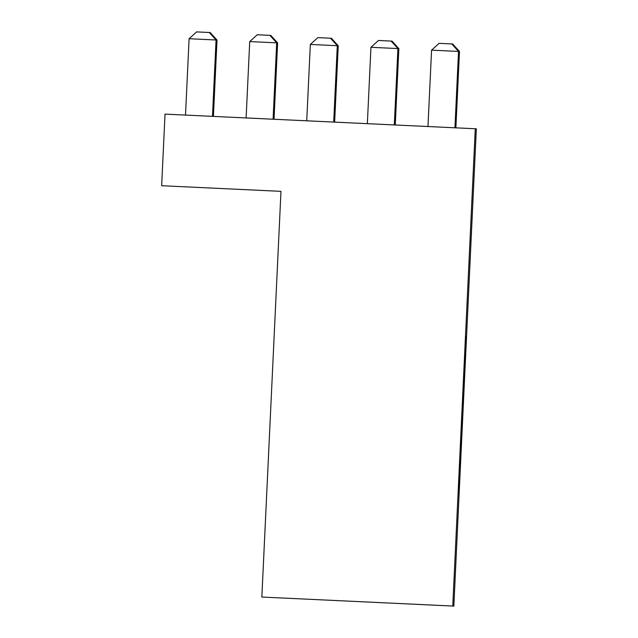 <?xml version="1.0" encoding="UTF-8"?>
<svg xmlns="http://www.w3.org/2000/svg" width="638" height="638" viewBox="0 0 638 638"><rect width="100%" height="100%" fill="white"/><g stroke="black" fill="none" stroke-linecap="round" stroke-linejoin="round"><path stroke-width="0.96" d="M161.653 185.714L165.027 114.122L475.27 128.756L452.757 606.052L261.843 597.048L280.975 191.344L161.653 185.714L280.975 191.344L261.843 597.048L453.841 606.1L452.757 606.052L475.27 128.756L476.347 128.804L453.841 606.1L476.347 128.804L165.027 114.122L161.653 185.714M462.032 415.147L458.586 493.908L462.582 415.171L466.019 336.401L458.586 493.908L462.582 415.171L466.019 336.401L462.032 415.147L466.019 336.401L462.582 415.171L458.586 493.908L462.032 415.147M213.315 116.403L217.008 40.035L213.411 116.403L217.008 40.035L210.165 32.538L217.008 40.035L213.315 116.403M210.117 32.538L216.92 40.035L210.117 32.538M209.91 32.53L216.705 40.019L213.1 116.387L216.705 40.019L209.91 32.53M216.8 40.027L213.196 116.395L216.8 40.027L209.95 32.53L216.8 40.027M209.695 32.514L216.497 40.011L212.893 116.379L216.497 40.011L209.695 32.514M216.585 40.019L212.988 116.387L216.585 40.019L209.743 32.522L216.585 40.019M209.487 32.506L216.282 40.003L212.677 116.371L216.282 40.003L209.487 32.506M216.378 40.011L212.773 116.371L216.378 40.011L209.527 32.506L216.378 40.011M209.272 32.498L196.624 31.9L209.272 32.498L216.067 39.995L212.47 116.363L216.067 39.995L189.103 38.719L185.498 115.087L189.103 38.719L196.624 31.9L189.103 38.719L216.067 39.995L209.272 32.498M216.162 39.995L212.566 116.363L216.162 39.995L209.32 32.498L216.162 39.995M270.735 35.393L277.53 42.89L273.933 119.258L277.53 42.89L270.735 35.393M277.626 42.898L274.029 119.266L277.626 42.898L270.783 35.401L277.626 42.898M270.528 35.385L277.323 42.882L273.718 119.25L277.323 42.882L270.528 35.385M277.418 42.882L273.814 119.25L277.418 42.882L270.568 35.385L277.418 42.882M270.313 35.377L277.107 42.874L273.511 119.242L277.107 42.874L270.313 35.377M277.203 42.874L273.606 119.242L277.203 42.874L270.36 35.377L277.203 42.874M270.105 35.361L276.9 42.858L273.295 119.226L276.9 42.858L270.105 35.361M276.996 42.866L273.391 119.234L276.996 42.866L270.145 35.369L276.996 42.866M269.89 35.353L257.242 34.755L269.89 35.353L276.685 42.85L273.088 119.218L276.685 42.85L249.721 41.582L246.116 117.95L249.721 41.582L257.242 34.755L249.721 41.582L276.685 42.85L269.89 35.353M276.78 42.858L273.176 119.226L276.78 42.858L269.938 35.353L276.78 42.858M331.353 38.256L338.148 45.753L334.551 122.113L338.148 45.753L331.353 38.256M338.244 45.753L334.639 122.121L338.244 45.753L331.393 38.256L338.244 45.753M331.138 38.24L337.941 45.737L334.336 122.105L337.941 45.737L331.138 38.24M338.028 45.745L334.432 122.113L338.028 45.745L331.186 38.248L338.028 45.745M330.931 38.232L337.725 45.729L334.129 122.097L337.725 45.729L330.931 38.232M337.821 45.737L334.216 122.105L337.821 45.737L330.97 38.232L337.821 45.737M330.715 38.224L337.518 45.721L333.913 122.089L337.518 45.721L330.715 38.224M337.606 45.721L334.009 122.089L337.606 45.721L330.763 38.224L337.606 45.721M330.508 38.216L317.86 37.618L330.508 38.216L337.303 45.713L333.698 122.073L337.303 45.713L310.339 44.437L306.734 120.805L310.339 44.437L317.86 37.618L310.339 44.437L337.303 45.713L330.508 38.216M337.398 45.713L333.794 122.081L337.398 45.713L330.548 38.216L337.398 45.713M391.971 41.111L398.766 48.608L395.161 124.976L398.766 48.608L391.971 41.111M398.862 48.616L395.257 124.976L398.862 48.616L392.011 41.111L398.862 48.616M391.756 41.103L398.551 48.6L394.954 124.968L398.551 48.6L391.756 41.103M398.646 48.6L395.05 124.968L398.646 48.6L391.804 41.103L398.646 48.6M391.549 41.095L398.343 48.592L394.739 124.952L398.343 48.592L391.549 41.095M398.439 48.592L394.834 124.96L398.439 48.592L391.588 41.095L398.439 48.592M391.333 41.079L398.128 48.576L394.531 124.944L398.128 48.576L391.333 41.079M398.224 48.584L394.627 124.952L398.224 48.584L391.381 41.087L398.224 48.584M391.126 41.071L378.478 40.473L391.126 41.071L397.921 48.568L394.316 124.936L397.921 48.568L370.949 47.3L367.352 123.66L370.949 47.3L378.478 40.473L370.949 47.3L397.921 48.568L391.126 41.071M398.016 48.576L394.412 124.936L398.016 48.576L391.166 41.071L398.016 48.576M452.581 43.974L459.384 51.463L455.779 127.831L459.384 51.463L452.581 43.974M459.48 51.471L455.875 127.839L459.48 51.471L452.629 43.974L459.48 51.471M452.374 43.958L459.169 51.455L455.572 127.823L459.169 51.455L452.374 43.958M459.264 51.463L455.66 127.831L459.264 51.463L452.414 43.966L459.264 51.463M452.159 43.95L458.961 51.447L455.357 127.815L458.961 51.447L452.159 43.95M459.049 51.455L455.452 127.815L459.049 51.455L452.206 43.95L459.049 51.455M451.951 43.942L458.746 51.439L455.149 127.807L458.746 51.439L451.951 43.942M458.842 51.439L455.237 127.807L458.842 51.439L451.991 43.942L458.842 51.439M451.736 43.934L439.088 43.336L451.736 43.934L458.539 51.423L454.934 127.791L458.539 51.423L431.567 50.155L427.97 126.523L431.567 50.155L439.088 43.336L431.567 50.155L458.539 51.423L451.736 43.934M458.626 51.431L455.03 127.799L458.626 51.431L451.784 43.934L458.626 51.431"/></g></svg>
